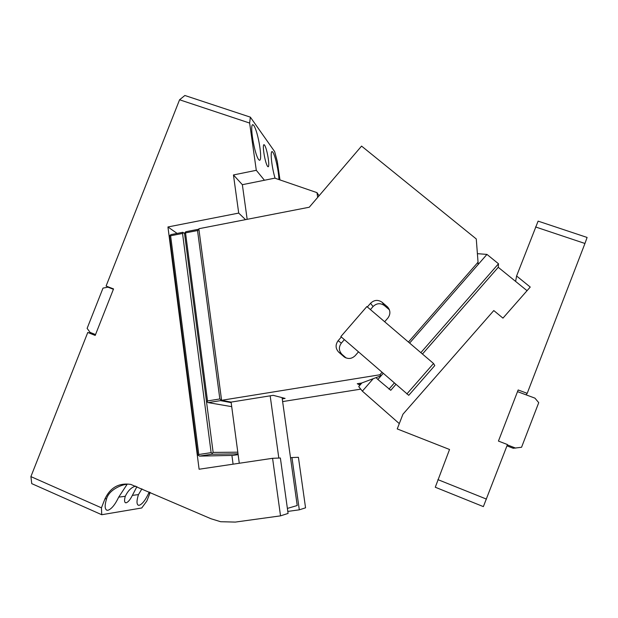 <?xml version="1.0" encoding="UTF-8"?>
<svg xmlns="http://www.w3.org/2000/svg" width="618" height="618" viewBox="0 0 618 618"><rect width="100%" height="100%" fill="white"/><g stroke="black" fill="none" stroke-linecap="round" stroke-linejoin="round"><path stroke-width="0.93" d="M516.594 275.991L538.108 221.136L587.1 237.443L584.952 243.477L527.2 393.342L518.154 389.966L498.44 441.074L507.463 444.558L483.361 506.613L435.273 487.231L449.541 449.487L397.235 428.931L402.936 414.23L493.79 310.56L502.959 318.131L530.236 287.053L516.594 275.991L515.613 281.406L498.247 267.3L498.494 263.77L486.953 254.407L477.397 253.674M399.298 423.624L362.364 391.148L373.241 378.672M361.916 382.921L358.71 386.598L362.364 391.148M517.505 391.634L526.088 394.84L527.2 393.342M486.953 254.407L409.626 343.075L478.139 264.496L478.046 262.194L408.421 342.048M383.191 373.388L377.876 379.483L376.053 377.613M395.891 384.427L390.769 390.298L377.876 379.483M388.961 389.155L394.299 383.044M420.843 352.662L498.494 263.77M422.449 354.029L498.247 267.3M527.046 290.692L515.613 281.406M486.443 499.097L437.892 479.622M535.543 226.953L584.952 243.477M526.088 394.84L534.933 398.139L538.734 402.658L521.553 447.27L513.21 448.274L506.961 445.856M507.332 444.89L515.682 448.12M233.079 464.172L231.92 455.427M177.111 233.411L167.941 226.968L199.104 469.232L272.577 458.301L280.371 458L288.081 513.434L280.526 515.86L272.577 458.301M198.355 455.427L198.78 454.516L170.607 235.775L170.02 235.342L169.633 236.424L197.729 454.74L199.475 456.107L232.924 455.404L238.131 454.624M245.524 219.637L238.71 213.086L233.449 174.956L256.3 170.305L249.633 123.059L250.36 117.15L274.647 151.595L277.304 161.483L279.962 179.915M298.417 457.297L305.555 507.818L299.305 509.827L291.959 457.552L298.417 457.297M149.239 491.998L148.637 493.295L149.935 493.125L150.228 492.422M149.935 493.125L146.852 500.997L141.738 507.981L101.738 514.724L101.437 507.826L30.9 476.609L87.771 332.461L95.195 335.427L113.542 288.923L106.087 286.041L179.568 99.776L249.633 123.059M238.71 213.086L167.941 226.968M280.526 515.86L235.311 522.086L220.649 521.723L210.985 518.749L130.769 484.404C118.95 482.697 110.336 487.525 104.944 498.904L101.437 507.826M282.071 397.629L290.514 457.76L291.959 457.552M170.02 235.342L170.931 234.616L182.843 232.298L184.535 233.519L213.133 452.399L237.806 452.191M101.738 514.724L31.757 483.639L30.9 476.609M95.473 334.74L87.771 332.461M106.087 286.041L113.364 289.278M250.36 117.15L184.867 95.489L179.568 99.776M256.3 170.305L264.434 180.247L274.825 178.154L316.98 192.638L317.683 197.389M253.828 125.469L252.839 124.666C249.51 124.318 254.253 153.635 258.672 159.653L259.545 160.294C262.789 160.348 258.301 132.229 253.828 125.469M278.927 179.56C278.803 172.09 275.543 156.161 272.855 152.167L272.082 151.541C269.966 151.58 271.935 168.111 275.095 178.247M264.566 145.106L264.01 144.666C262.024 144.504 264.952 162.712 267.602 166.404L268.112 166.783C270.066 166.837 267.239 149.085 264.566 145.106M287.803 511.418L299.305 509.827M141.939 488.83L138.455 494.601C136.493 500.943 136.524 504.512 138.563 505.292L139.166 505.292C142.179 504.28 145.33 500.286 148.637 493.295M125.253 502.604L126.118 502.805C128.073 502.225 130.151 499.753 132.368 495.381L136.91 486.66M135.659 486.111C131.479 487.216 128.019 490.607 125.276 496.293C124.203 500.163 124.342 502.334 125.693 502.797M118.71 497.135L127.123 484.303L126.644 484.327C122.418 484.52 109.378 489.271 106.605 498.687C104.527 505.547 104.697 509.41 107.107 510.283L107.895 510.283C111.441 509.139 115.048 504.759 118.71 497.135L125.276 496.293M247.169 219.32L242.356 184.689L264.434 180.247M242.356 184.689L233.449 174.956M282.241 398.873L285.107 398.417L273.202 395.335L231.101 402.102L239.282 463.253M270.174 395.821L278.818 458.054M287.385 508.421L297.219 505.516L290.514 457.76M170.607 235.775L182.542 233.457L211.124 452.639L212.237 453.326L211.796 454.245L238.023 453.844M211.796 454.245L199.475 456.107M211.124 452.639L198.78 454.516M182.843 232.298L183.438 232.731L182.542 233.457M95.535 334.577L90.089 332.399L87.115 328.382L103.013 288.104L107.926 287.185L113.395 289.294M319.042 195.798L316.98 192.638M212.237 453.326L213.133 452.399M183.438 232.731L184.535 233.527L185.825 231.719L197.814 229.386L198.424 229.819L197.536 230.545L219.838 398.958L207.517 400.951L207.092 401.909L208.196 402.619L231.711 406.652M207.092 401.909L206.451 401.283L184.535 233.527M231.171 402.635L220.495 400.634L208.196 402.619M220.495 400.634L221.445 399.174M360.757 389.147L282.627 401.584M360.425 384.628L359.321 384.805L357.258 383.732L361.592 383.044L381.159 375.698L379.877 374.778L221.592 400.302L231.101 402.102M221.592 400.302L198.834 228.73L309.263 207.231L361.569 146.095L476.269 238.95L478.046 262.194M367.355 306.968L370.53 303.299C374.184 299.823 378.054 299.491 382.133 302.295L387.579 306.961C390.553 310.53 390.646 314.238 387.857 318.069L384.659 321.746M381.994 372.353L379.877 374.778M358.463 351.897L355.234 355.62C351.851 358.896 348.181 359.336 344.226 356.934L338.811 352.245C335.45 348.645 335.219 344.798 338.116 340.711L341.329 337.003M389.402 309.811L384.411 305.57C380.418 302.82 376.64 303.144 373.063 306.543L370.53 303.299M344.365 339.645L341.352 343.121C338.517 347.115 338.749 350.877 342.04 354.4L346.119 357.969M370.421 309.587L373.063 306.543M408.745 395.319L340.85 336.586L366.868 306.551L433.527 363.492L434.778 365.586L408.745 395.319M383.175 373.38L381.159 375.698M359.321 384.805L360.742 383.175M433.527 363.492L406.853 393.96M184.929 232.445L185.531 232.878L207.517 400.951M185.531 232.878L197.536 230.545M220.935 399.676L219.838 398.958M198.424 229.819L199.042 230.275M132.368 495.381L138.455 494.601M104.944 498.904L106.605 498.687M384.411 305.57L382.133 302.295M345.47 357.691L343.693 356.509M342.04 354.4L338.811 352.245M341.352 343.121L338.116 340.711M389.263 309.688L387.092 306.505M137.961 505.03L138.563 505.292M106.327 509.935L107.107 510.283M344.875 357.366L344.226 356.934M389.232 309.379L387.579 306.961"/></g></svg>
